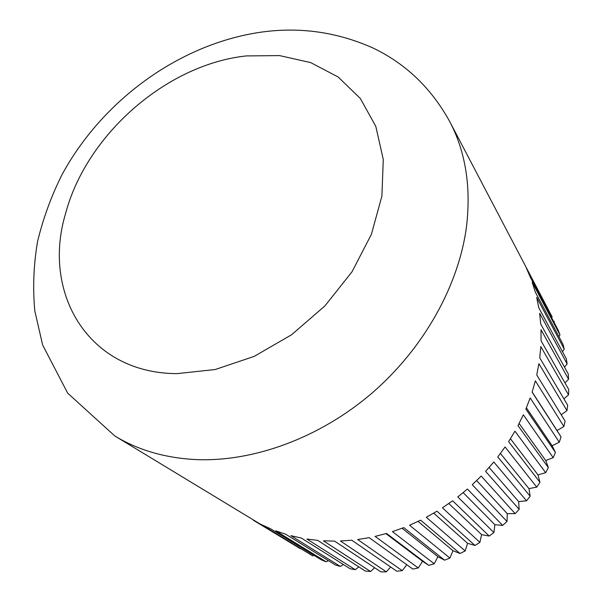 <?xml version="1.0" encoding="UTF-8"?>
<svg xmlns="http://www.w3.org/2000/svg" width="602" height="602" viewBox="0 0 602 602"><rect width="100%" height="100%" fill="white"/><g stroke="black" fill="none" stroke-linecap="round" stroke-linejoin="round"><path stroke-width="0.9" d="M563.878 426.502L557.061 430.573L561.019 436.886L532.123 392.128L535.359 380.84L563.878 426.502L565.105 421.099L536.758 374.978L538.903 363.653L566.971 410.654L567.671 405.251L539.738 357.799L540.792 346.556L568.536 394.852L563.886 398.825M449.762 121.642C431.295 88.08 405.53 63.451 372.472 47.754C336.097 31.68 298.314 26.578 259.123 32.44C177.936 44.872 101.753 101.113 61.803 175.069C51.17 196.5 43.088 218.639 37.572 241.485C33.622 264.564 32.696 287.703 34.803 310.91L42.637 345.006L67.687 393.166L114.741 435.916C137.828 450.003 164.715 457.881 195.402 459.559C252.945 462.216 319.474 438.151 371.938 393.151C424.259 347.994 459.258 284.573 466.648 225.404C471.057 186.086 465.429 151.501 449.762 121.642L552.177 316.976L526.253 267.792L530.317 277.176L558.22 330.22L559.98 334.915L532.183 282.18L535.298 292.105L562.953 344.209L564.262 349.13L536.66 297.38L538.79 307.772L566.324 358.83L567.144 363.947L539.633 313.266L540.724 324.042L568.258 373.97L568.581 379.23L541.017 329.708L541.055 340.77L568.717 389.494L568.536 394.852M554.382 321.4L554.006 322.205M559.98 334.915L558.957 336.684M564.262 349.13L562.471 351.696M567.144 363.947L564.488 367.137M568.581 379.23L564.969 382.895M566.971 410.654L561.222 414.786M561.019 436.886L559.281 442.229L552.109 445.713L555.428 452.448L553.185 457.678L545.736 460.538L548.384 467.634L545.66 472.698L537.992 474.895L539.941 482.277L536.751 487.123L528.94 488.628L530.166 496.236L526.539 500.811L518.668 501.594L519.157 509.352L515.139 513.611L507.275 513.664L507.027 521.498L502.655 525.403L494.882 524.718L493.896 532.552L489.208 536.043L481.608 534.636L479.899 542.387L474.955 545.45L467.588 543.32L465.188 550.92L460.026 553.516L452.967 550.695L449.905 558.062L444.585 560.176L437.91 556.692L434.215 563.765L428.797 565.368L422.559 561.26L418.277 567.972L412.814 569.063L369.161 537.654L357.701 539.527L402.256 570.666L396.801 571.238L351.779 540.212L340.416 540.995L386.311 571.84L380.915 571.9L334.577 541.115L323.424 540.814L370.584 571.509L365.301 571.057L317.721 540.385L306.877 539.023L355.233 569.695L350.101 568.747L301.361 538.053L290.924 535.675L340.386 566.444L335.457 565.015L285.641 534.185L275.708 530.829L326.171 561.817L321.491 559.935L270.704 528.842L261.343 524.553L312.709 555.879L114.741 435.916M406.794 564.729L402.256 570.666M390.683 567.024L386.311 571.84M374.647 567.731L370.584 571.509M358.822 566.881L355.233 569.695M343.358 564.495L340.386 566.444M328.368 560.628L326.171 561.817M313.973 555.33L312.709 555.879M300.248 548.655L253.389 520.271M418.277 567.972L375.106 536.405L386.552 533.447L428.797 565.368M385.92 533.628L422.559 561.26M434.215 563.765L392.459 531.634L403.776 527.608L444.585 560.176M402.076 528.255L437.91 556.692M449.905 558.062L409.586 525.245L420.647 520.173L460.026 553.516M418.074 521.422L452.967 550.695M465.188 550.92L426.299 517.284L436.999 511.203L474.955 545.45M433.711 513.16L467.588 543.32M479.899 542.387L442.425 507.81L452.644 500.796L489.208 536.043M448.799 503.535L481.608 534.636M493.896 532.552L457.798 496.928L467.43 489.035L502.655 525.403M463.171 492.639L494.882 524.718M507.027 521.498L472.246 484.738L481.186 476.054L515.139 513.611M476.656 480.577L507.275 513.664M519.157 509.352L485.618 471.366L493.775 461.982L526.539 500.811M489.117 467.476L518.668 501.594M530.166 496.236L497.786 456.956L505.07 446.97L536.751 487.123M500.42 453.479L528.94 488.628M539.941 482.277L508.607 441.665L514.958 431.175L545.66 472.698M510.451 438.76L537.992 474.895M548.384 467.634L517.991 425.644L523.349 414.778L553.185 457.678M519.127 423.469L545.736 460.538M555.428 452.448L525.855 409.074L530.166 397.937L559.281 442.229M526.381 407.817L552.109 445.713M532.168 391.992L557.061 430.573M177.026 373.631C87.757 373.338 41.899 292.519 65.452 213.973C86.154 134.938 166.325 64.489 246.21 55.926L279.516 55.595L310.685 62.6L338.143 76.988L360.335 98.472L375.791 126.345L383.271 159.44L381.909 196.117L371.396 234.321L352.042 271.743L324.862 305.974L291.518 334.802L254.157 356.399L215.177 369.53L177.026 373.631"/></g></svg>
